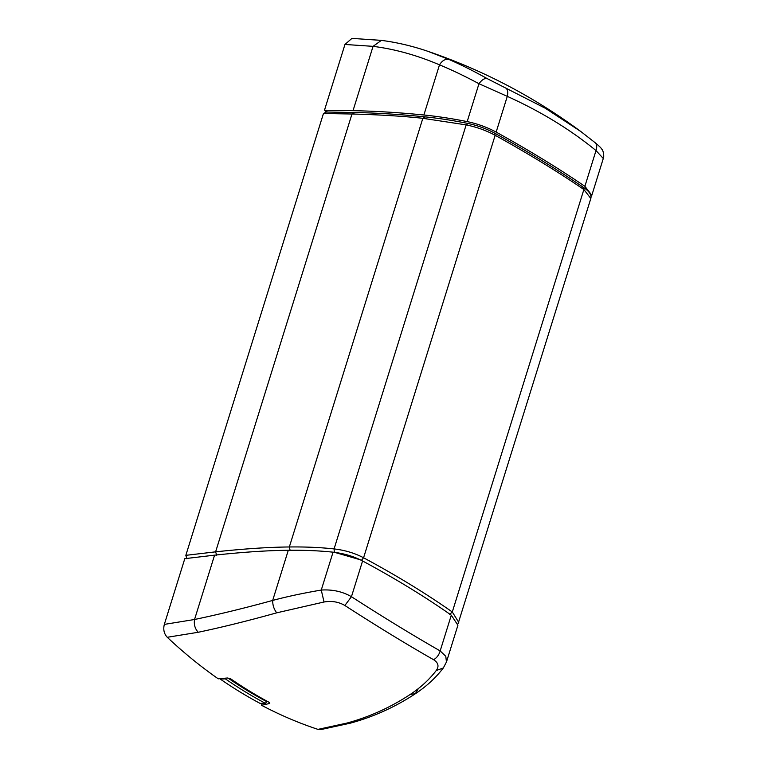 <?xml version="1.0" encoding="UTF-8"?>
<svg xmlns="http://www.w3.org/2000/svg" width="768" height="768" viewBox="0 0 768 768"><rect width="100%" height="100%" fill="white"/><g stroke="black" fill="none" stroke-linecap="round" stroke-linejoin="round"><path stroke-width="1.15" d="M360.086 559.709L334.656 552.365M591.014 196.474L591.84 195.254L584.88 186.307C558.355 168.221 528.787 150.154 496.157 132.096C487.2 127.277 477.542 123.773 467.174 121.594C451.766 118.541 437.338 116.342 423.878 114.998C398.717 112.512 375.091 111.072 353.021 110.688L324.49 110.189L327.514 112.042M164.333 624.394L194.544 619.498C218.726 614.438 244.771 608.083 272.678 600.432C286.752 596.64 302.947 593.184 321.264 590.054C332.496 589.344 342.557 591.562 351.446 596.707C383.299 617.232 412.877 635.309 440.17 650.918L445.786 656.314L446.448 662.026L457.91 625.248L451.296 615.187C424.906 596.659 395.338 578.592 362.573 560.976C353.875 556.387 344.035 553.45 333.062 552.182C319.094 550.714 304.176 550.07 288.298 550.272C267.84 550.464 243.264 552.086 214.579 555.158L184.8 558.662L164.333 624.394C163.056 629.501 164.035 633.792 167.261 637.286A576.854 428.016 85.7 0 0 218.246 678.826L227.405 678L230.822 678.922A575.885 427.286 85.7 0 0 269.05 702.288L269.232 703.555L261.542 705.283A576.854 428.016 85.7 0 0 317.962 729.379L346.848 723.091C369.494 716.928 390.634 707.366 410.256 694.426C420.672 687.533 429.331 679.574 436.224 670.55C439.238 666.384 438.365 662.774 433.613 659.722C406.301 644.15 376.714 626.074 344.861 605.491C338.678 601.853 331.738 600.691 324.038 601.997L276.72 612.826C248.717 620.65 222.547 627.139 198.221 632.275L167.261 637.286M216.71 555.302L215.616 551.837C244.301 548.774 268.877 547.152 289.334 546.97C305.203 546.778 320.122 547.421 334.08 548.909C345.043 550.214 354.874 553.171 363.571 557.77C396.336 575.386 425.904 593.453 452.294 611.981L458.765 622.406M449.712 614.362L452.294 611.981L583.882 189.514L582.768 187.142L583.421 187.363C589.315 191.376 591.782 195.091 590.822 198.499L583.882 189.514C557.357 171.427 527.779 153.35 495.158 135.302C486.499 130.579 476.832 127.104 466.157 124.877L422.842 118.31C403.114 116.16 379.488 114.73 351.984 114.01L215.616 551.837L185.837 555.341L186.902 558.816M185.837 555.341L323.453 113.52L325.987 112.243M266.995 701.174L266.832 701.702A574.426 426.211 -94.3 0 1 227.894 677.981M266.832 701.702L265.373 703.315A576.086 427.44 -94.3 0 1 225.302 678.826L225.504 678.192M226.003 678.144L225.302 678.826L220.31 679.104A575.808 427.238 85.7 0 0 259.997 703.354L265.373 703.315M324.49 110.189L344.957 44.458L373.056 46.349C394.838 49.085 416.986 55.248 439.498 64.838C451.882 69.955 465.043 76.253 478.973 83.722L507.293 96.355C540.806 111.504 570.384 129.581 596.006 150.566L603.274 158.467C604.493 156.71 603.024 149.616 601.853 149.222C600.643 147.754 601.498 148.051 594.912 142.522L580.838 131.53L545.386 108.298L487.066 78.547C473.664 71.04 460.992 64.694 449.059 59.501L428.15 51.408C483.178 70.234 534.077 96.941 580.838 131.53M584.88 186.307L596.006 150.566C597.254 146.87 596.842 144.144 594.749 142.387M496.157 132.096L507.293 96.355C508.157 92.429 507.725 89.693 505.997 88.147M467.174 121.594L478.973 83.722C481.824 79.843 484.522 78.115 487.066 78.547M344.957 44.458L351.907 38.4L381.379 40.378L373.056 46.349L353.021 110.688M350.198 723.197L320.765 729.6L317.962 729.379M262.157 703.344L261.542 705.283M269.808 703.152L269.232 703.555L269.53 702.605M333.062 552.182L321.264 590.054L324.038 601.997M362.573 560.976L351.446 596.707L344.861 605.491M451.296 615.187L440.17 650.918C439.027 654.874 436.848 657.811 433.613 659.722M417.984 689.222L415.363 693.734C426.461 686.4 435.782 677.818 443.328 667.968L436.224 670.55M446.448 662.045L446.246 662.611M494.448 133.171L495.158 135.302L363.571 557.77L361.382 560.39M467.875 123.552L466.157 124.877L334.08 548.909L334.32 552.326M583.421 187.363L583.421 187.363C556.934 169.306 527.424 151.267 494.88 133.258C486.422 128.698 477.312 125.405 467.558 123.36L467.558 123.36C452.266 120.326 437.933 118.138 424.55 116.813L424.55 116.813C399.427 114.317 375.84 112.886 353.77 112.502L353.808 112.502M425.117 117.034L422.842 118.31L289.334 546.97L290.122 550.445M323.453 113.52L351.984 114.01L354.557 112.742M423.878 114.998L439.498 64.838C442.32 60.451 445.507 58.675 449.059 59.501M214.579 555.158L194.544 619.498C193.766 624.518 194.995 628.781 198.221 632.275M288.298 550.272L272.678 600.432C272.65 605.213 273.994 609.341 276.72 612.826M346.848 723.091L350.179 723.206C373.469 716.861 395.203 707.03 415.363 693.734L410.256 694.426M590.822 198.499L458.074 623.712M353.77 112.493L325.19 112.003M594.922 142.522L580.886 131.568M428.246 51.437C412.474 46.051 396.854 42.365 381.379 40.378M591.84 195.254L603.293 158.467M443.328 667.968L446.429 662.035"/></g></svg>
